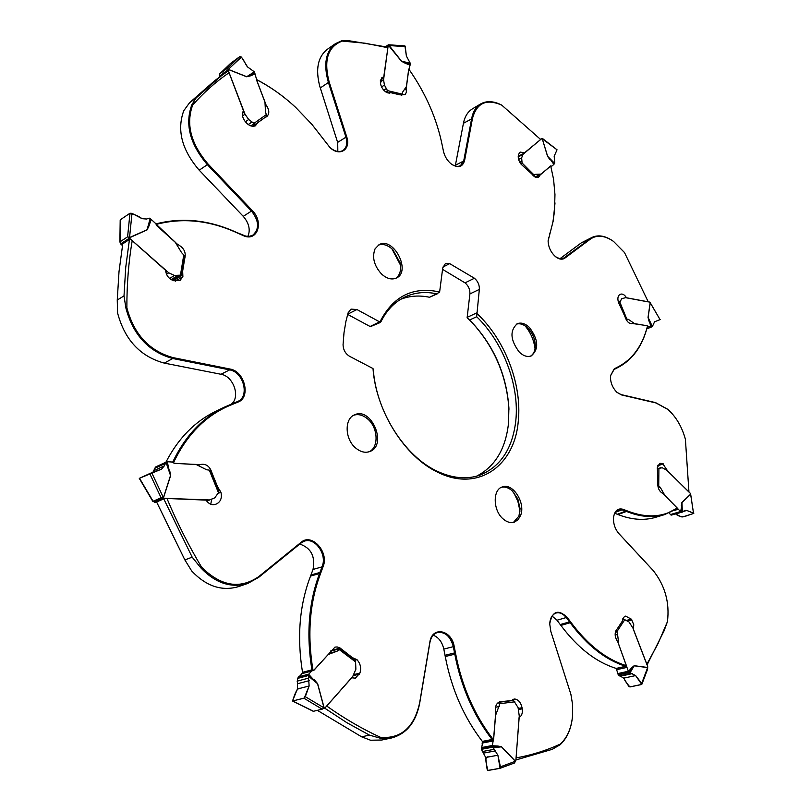 <?xml version="1.0" encoding="UTF-8"?>
<svg xmlns="http://www.w3.org/2000/svg" width="811" height="811" viewBox="0 0 811 811"><rect width="100%" height="100%" fill="white"/><g stroke="black" fill="none" stroke-linecap="round" stroke-linejoin="round"><path stroke-width="1.22" d="M221.464 75.717L214.895 80.532L189.581 102.713L196.161 97.918L221.464 75.717L227.242 71.642M264.335 117.96L257.786 122.633L255.333 125.847C251.775 127.003 248.348 125.482 245.054 121.285L244.385 120.322C242.063 116.591 241.759 113.428 243.493 110.813L229.057 72.726C216.01 81.617 203.875 92.393 192.653 105.065L191.801 104.872L196.161 97.918M151.221 219.375L149.011 225.894L148.545 225.468L150.745 218.99L156.036 223.877C182.414 217.105 209.238 219.953 236.528 232.412L245.926 236.183L249.636 236.275L252.89 235.109C259.51 228.966 259.084 220.997 251.603 211.195L207.383 164.674L199.202 170.188C181.836 149.893 176.686 130.074 183.762 110.732L189.581 102.713M439.623 292.001C412.971 286.192 393.051 296.187 379.883 321.997L380.389 322.464L380.906 321.795C386.563 310.451 394.298 302.31 404.101 297.384C414.076 292.538 424.923 291.342 436.632 293.795L439.623 292.001L442.735 267.924L445.391 263.575L449.689 263.636L474.445 278.254C477.912 281.265 479.544 284.975 479.342 289.405L476.665 316.726C503.205 342.222 519.486 385.215 515.826 420.524C512.684 448.25 500.853 466.416 480.325 475.003C466.933 479.747 452.386 478.409 436.703 470.998C405.125 456.238 377.287 413.103 373.496 372.067L373.009 368.549C375.949 411.147 404.801 456.877 437.747 472.215C477.902 492.551 514.965 465.889 518.31 420.706C522.112 383.917 504.645 339.028 476.635 313.259M373.009 368.549L349.622 356.333C345.405 353.718 343.225 349.815 343.063 344.624L344.006 332.733L345.912 321.399L348.122 312.813L351.011 309.123L356.931 309.528L379.883 321.997M355.522 447.875C360.419 451.991 365.234 453.187 369.968 451.463C387.668 445.209 371.428 406.544 354.579 414.826C344.29 418.588 344.787 439.025 355.522 447.875M381.535 274.006C386.827 278.751 391.814 280.069 396.508 277.991C411.613 271.168 393.183 236.123 378.97 244.74L375.047 248.876C371.894 257.31 374.053 265.684 381.535 274.006M519.364 352.187C523.531 356.059 527.505 357.296 531.276 355.887C539.072 349.034 538.443 339.556 529.411 327.462C525.183 323.477 521.138 322.231 517.266 323.721C509.592 330.645 510.291 340.133 519.364 352.187M503.013 518.827C506.814 522.152 510.575 523.267 514.275 522.183L518.006 519.78L520.571 515.543C525.893 503.073 512.795 482.474 502.303 486.945C492.581 489.611 492.946 510.372 503.013 518.827M256.813 80.117L257.138 79.954C270.803 87.081 283.627 96.215 295.62 107.336L311.911 124.367L329.824 147.349C339.535 157.182 351.275 149.538 346.672 136.724L329.165 81.972C323.477 60.085 327.857 46.45 342.313 41.077L365.122 43.216L387.901 47.727L383.745 77.045L381.88 77.572L380.481 83.624C381.505 88.024 383.836 91.096 387.476 92.839L391.054 92.748L399.995 94.867L405.277 94.583L406.392 92.079L406.118 88.673L408.653 69.604L409.22 69.695C425.795 93.508 436.784 118.659 442.188 145.139L443.475 151.312C444.712 156.543 447.327 160.791 451.321 164.035C458.134 168.374 462.554 167.208 464.581 160.558L472.458 118.477C476.716 102.855 486.509 98.425 501.816 105.187L540.673 139.512L524.433 152.874L520.186 152.083L518.614 154.283C517.671 157.425 518.513 160.75 521.138 164.248L531.904 174.061C534.196 177.051 536.416 178.116 538.585 177.264L540.258 174.841L550.699 165.9L553.578 179.332L554.957 194.549L554.501 211.286L552.838 222.417L548.094 240.847C548.378 247.274 550.922 252.606 555.738 256.834C559.225 259.429 562.266 259.865 564.861 258.121L590.469 239.042C597.038 234.602 604.712 235.383 613.501 241.394L624.5 252.545L648.273 301.905L626.528 297.85C624.713 294.89 622.777 293.663 620.719 294.16L620.04 294.413C617.891 295.691 617.353 298.326 618.428 302.3L624.886 316.432C626.609 321.632 629.123 323.995 632.418 323.498L647.117 325.687L647.421 326.336C642.332 345.973 632.418 359.547 617.678 367.069L614.251 368.833L610.46 375.807C610.257 382.234 612.417 387.739 616.948 392.342L621.55 394.937L656.018 402.966L667.98 409.504C676.141 416.884 681.95 426.799 685.396 439.227L688.955 492.064L667.788 471.181L662.688 463.578L659.992 463.304L657.346 467.471L657.863 482.403C657.427 487.827 659.211 491.608 663.246 493.727L677.297 508.112C663.145 517.367 646.58 518.341 627.602 511.042L623.193 509.349C617.941 507.879 614.728 510.524 613.562 517.286C613.157 523.257 614.839 528.6 618.611 533.303L653.129 570.457C665.05 585.532 669.815 602.624 667.423 621.733L657.995 643.681L646.823 664.351L633.391 629.397L633.766 624.693L631.384 619.188L625.616 616.107L623.76 617.242L622.29 621.185L617.323 628.718C614.282 632.327 614.454 636.757 617.84 642.008L626.416 665.699C606.435 659.536 587.965 645.14 571.035 622.503L567.122 617.283C558.029 608.868 552.23 611.078 549.716 623.902L550.851 631.505L570.903 694.368L572.475 703.877L572.617 715.19C571.552 727.761 567.457 737.392 560.33 744.082C546.492 750.469 531.742 755.082 516.09 757.92L519.091 717.512C521.726 716.001 522.771 713.102 522.243 708.824L522.041 707.689C520.865 702.559 518.432 699.67 514.752 699.001L511.173 700.643L499.9 701.728C496.139 703.198 494.771 706.807 495.815 712.545L493.656 739.095L493.037 739.267C474.445 715.079 461.996 686.643 455.67 653.95L454.201 646.438C451.524 629.62 431.989 625.95 429.84 642.19L419.632 702.904C414.218 727.285 401.242 738.791 380.704 737.422C362.537 729.119 344.523 718.647 326.671 706.006L351.619 677.773L355.36 678.168L359.932 673.039C361.442 668.051 360.459 663.601 356.992 659.698L352.42 657.64L339.931 647.908L337.173 646.945L334.963 647.117L313.685 670.525L312.965 670.079C307.095 634.526 309.66 602.249 320.659 573.225L323.123 566.544C329.236 552.129 311.748 532.685 301.134 542.285L258.648 576.682C239.975 589.485 220.957 586.323 201.584 567.193C188.487 545.245 176.94 522.345 166.954 498.471L206.065 500.123C208.762 504.036 211.955 505.425 215.635 504.29L216.628 503.884C220.724 501.695 222.163 497.802 220.927 492.216L217.652 486.955L212.127 473.35C209.948 466.143 205.872 463.233 199.901 464.612L174.041 463.375L173.605 462.473C187.311 433.773 206.825 414.451 232.169 404.486L237.947 402.114C251.136 397.552 244.75 371.195 230.01 369.035L173.149 357.641C149.417 351.062 133.987 334.456 126.871 307.815C126.81 284.387 128.594 262.004 132.203 240.664L165.657 270.387C166.042 274.747 168.151 277.95 172.003 280.018L180.032 280.434L182.88 276.673L182.657 271.067L184.665 258.841C186.368 252.576 184.036 247.781 177.67 244.456L156.28 225.205L156.351 224.353C182.708 217.49 209.532 220.288 236.842 232.757L243.158 235.545C257.188 242.428 264.315 222.305 252.272 210.566L208.062 164.035C190.879 143.882 185.739 124.225 192.653 105.065M257.138 79.954L256.681 80.35L265.988 104.842C269.445 109.82 269.688 113.773 266.707 116.703L265.268 117.331M513.556 492.196L517.864 501.299L520.003 511.153M525.072 325.84C530.627 332.5 533.952 340.133 535.037 348.73M391.875 248.754L400.482 265.085M508.953 409.373L508.923 408.724C506.611 375.605 494.254 346.804 471.84 322.322L471.394 321.855M476.554 476.189C494.953 466.71 505.608 449.101 508.507 423.362L508.892 407.862C506.622 375.311 494.467 347.007 472.448 322.94L467.126 317.679L469.904 293.937C470.116 289.527 468.494 285.837 465.027 282.857L442.553 269.353M380.389 322.464L370.384 326.661L347.655 314.404M319.706 86.078L337.812 142.959M303.121 673.079L302.523 672.349L311.911 669.815C306.132 634.273 308.738 602.005 319.737 573.002L322.21 566.331C327.299 554.227 314.719 536.76 304.074 541.302L301.063 543.015L258.587 577.422L247.791 583.433C231.064 588.391 215.371 583.17 200.733 567.771L201.584 567.193M211.742 499.1L210.748 504.229M174.091 280.353L174.041 280.88M257.158 79.863C270.063 86.645 282.228 95.201 293.663 105.542M329.925 147.45C334.72 151.535 339.059 152.549 342.962 150.491C346.652 147.774 347.625 143.273 345.861 136.978L328.354 82.225C323.305 64.322 325.657 51.468 335.43 43.662L341.735 40.783L348.679 40.692L386.989 47.028M341.735 40.783L342.313 41.077M451.281 164.004C454.748 166.458 457.82 166.995 460.506 165.616L463.801 160.477L471.688 118.406C473.036 111.604 476.027 106.778 480.659 103.94C486.61 100.615 493.554 100.959 501.472 104.974L501.816 105.187M555.008 202.922L553.203 220.957L548.094 240.948M647.421 326.336L647.29 327.066C642.16 346.642 632.225 360.196 617.495 367.728L614.069 369.481L610.46 375.909M614.748 513.282L618.043 514.539C631.607 519.841 644.157 520.763 655.693 517.296L664.807 514.539C653.291 517.996 640.751 517.043 627.187 511.69L622.787 509.997L618.59 509.774C615.833 510.758 614.16 513.282 613.552 517.337M677.297 508.112L664.807 514.539M667.423 621.733L664.027 630.938L647.087 664.868M552.068 616.046L556.995 620.233L560.888 625.413C577.767 647.898 596.197 662.232 616.188 668.416L625.737 666.287C605.736 660.053 587.276 645.627 570.356 623L566.443 617.789C563.3 613.815 559.914 612.204 556.295 612.964C552.342 614.272 550.152 617.891 549.716 623.801M625.737 666.287L626.416 665.699M572.546 716.001C571.38 728.511 567.244 738.091 560.117 744.751L552.22 749.334L516.019 759.937M560.117 744.751L560.33 744.082M433.216 635.206C438.599 637.304 442.127 641.927 443.81 649.084L445.259 656.535C451.494 689.036 463.851 717.319 482.332 741.396L492.064 739.5C473.512 715.261 461.084 686.805 454.778 654.122L453.308 646.62C450.429 636.392 445.178 631.678 437.555 632.489C433.51 633.766 430.955 637.122 429.891 642.535L419.682 703.228C415.942 722.317 406.514 733.914 391.419 738.01L380.197 738.192L380.704 737.422M492.064 739.5L493.037 739.267M317.365 710.345L361.635 736.824L369.502 735.131L346.915 722.723L324.522 708.054M369.502 735.131L380.197 738.192M391.419 738.01L381.768 740.027L370.556 740.23L361.635 736.824M299.766 544.059C311.049 547.932 315.469 556.397 313.026 569.454L310.542 576.084C299.492 604.935 296.826 637.02 302.523 672.349M311.911 669.815L312.965 670.079M156.624 502.019L184.878 559.935L192.177 557.157L163.781 498.907M192.177 557.157L200.733 567.771M247.791 583.433L238.698 586.576C221.991 591.533 206.349 586.363 191.771 571.086L184.878 559.935M172.317 462.118L172.824 461.885C185.111 436.146 202.304 417.888 224.404 407.132L215.716 411.329C194.772 421.507 178.177 438.467 165.91 462.199M224.404 407.132L237.826 401.435C249.9 396.457 243.482 371.904 229.645 369.877L172.773 358.513C148.697 351.842 133.065 334.994 125.877 307.967L126.871 307.815M172.824 461.885L173.605 462.473M122.704 244.293L119.014 271.594L117.25 300.029L124.012 295.883L125.735 267.326L129.395 239.914M124.012 295.883L125.877 307.967M173.149 357.641L172.773 358.513L164.278 363.105C140.273 356.536 124.701 339.819 117.585 312.965L117.25 300.029M208.062 164.035L207.383 164.674C189.946 144.226 184.756 124.286 191.801 104.872M199.202 170.188L243.259 216.344C249.007 223.106 250.569 229.787 247.943 236.386M437.839 293.582L429.556 297.262C419.317 295.133 409.677 295.812 400.644 299.3M513.454 522.406L518.949 516.07L520.054 508.619L517.834 498.947L512.258 490.888C508.7 487.715 505.121 486.509 501.522 487.269M530.485 356.171C533.608 354.235 535.209 350.727 535.28 345.648C535.027 338.917 532.553 333.078 527.88 328.141L527.495 327.766C523.724 324.359 520.074 323.143 516.526 324.106M395.738 278.335C400.016 275.182 401.465 269.982 400.087 262.744L392.737 249.545C387.749 244.963 382.914 243.503 378.24 245.175M353.809 415.202C358.492 413.792 363.166 415.09 367.829 419.105C378.119 427.762 379.011 447.388 369.157 451.757M183.955 259.277L184.665 258.841M182.657 271.067L181.948 271.492M164.278 363.105L221.008 374.276C233.335 376.081 240.654 396.782 231.5 404.04L232.169 404.486M211.468 473.644L212.127 473.35M217.652 486.955L216.993 487.239M198.614 465.23L199.354 464.896M341.573 650.27L342.354 650.047M352.42 657.64L351.629 657.853M500.934 702.012L501.999 701.779M511.173 700.643L510.099 700.876M618.57 533.263L652.784 570.072M616.867 392.271L621.084 394.582L655.552 402.611L667.635 409.21M631.941 323.64L632.864 323.254M555.657 256.773L559.702 258.719L563.341 258.354L592.233 237.309L581.355 242.824L559.894 258.75M592.233 237.309C598.508 234.561 605.482 235.839 613.146 241.151M535.665 177.285L540.258 174.841M480.659 103.94L472.448 108.836C467.805 111.685 464.794 116.5 463.436 123.282L455.255 166.042M404.608 89.636L406.118 88.673M335.43 43.662L327.36 49.289C317.831 56.841 315.317 69.249 319.838 86.534L337.711 142.614L337.832 151.485M257.786 122.633L256.854 123.262M265.461 105.207L265.988 104.842M155.844 223.978L175.176 242.104L181.593 252.657L184.401 255.658L181.228 275.872L173.493 280.677M149.011 225.894L147.115 229.868L129.618 237.724L129.892 238.566L168.759 272.831L166.508 274.199M172.368 280.18L180.731 275.142L174.507 275.456L168.759 272.831M122.441 245.885L119.998 241.84L127.732 236.741L129.618 237.724M180.731 275.142L181.228 275.872M150.745 218.99L150.228 218.392L147.115 229.868M149.812 218.149L146.436 219.021L142.087 218.686L131.99 213.344L129.547 237.562L147.055 229.746L150.228 218.392M131.99 213.344L129.973 213.242L127.591 236.812M129.973 213.242L120.403 219.72L120.099 241.749M142.087 218.686C137.495 215.391 133.156 213.78 129.091 213.84L120.383 219.73L120.393 220.46M255.09 73.943L250.183 75.94L249.97 75.301L254.857 73.325L257.006 81.009L264.944 101.912L265.521 111.908L266.566 115.618L266.201 116.642L252.556 126.273M250.183 75.94L246.716 76.792L228.266 69.482L228.104 70.111L245.003 114.219L242.509 115.943M250.822 125.887L254.208 123.576L248.693 119.521L245.003 114.219M219.477 77.177L219.69 73.872L227.242 68.337L228.266 69.482M254.208 123.576L254.036 125.269L266.201 116.642M254.857 73.325L254.634 72.361L246.716 76.792M228.276 69.371L246.726 76.69L254.38 71.865L247.568 66.948L241.455 57.094L228.286 69.351M241.455 57.094L239.934 56.496L227.11 68.408M239.934 56.496L230.496 63.461L219.751 73.821M247.568 66.948C244.851 63.907 242.428 55.3 239.063 57.145L230.375 63.582M410.042 65.204L404.882 63.055L404.953 62.498L410.092 64.627L410.031 65.377L408.653 70.162L406.493 86.432L402.611 92.14L401.709 95.526M404.882 63.055L401.486 61.261L388.621 45.538L386.492 46.906L388.155 45.791L383.562 79.843L380.237 82.002M385.833 91.967L387.465 90.619L384.444 85.084L383.562 79.843M387.496 90.903L386.786 92.535M410.092 64.627L410.265 63.704L401.486 61.261M388.337 44.828L385.57 46.683L388.581 44.777L401.536 61.2L410.234 63.187L406.392 56.081L405.257 46.592L388.621 45.538M405.257 46.592L404.699 45.872L388.581 44.777M410.234 63.187L410.265 63.704M553.862 164.4L550.243 159.28L554.126 164.025L553.781 164.491L551.946 166.042L550.466 166.214L541.201 174.081L535.503 174.345L533.486 175.875M549.949 159.635L547.557 156.3L542.265 138.803L540.44 139.289L541.596 138.651M541.566 138.671L523.065 154.303L518.209 156.969M520.814 163.832L522.071 162.991L521.655 157.821L523.065 154.303M521.99 163.193L521.098 164.197M554.126 164.025L554.623 163.366L547.557 156.3M554.795 162.97L554.177 156.239L557.025 149.792L542.265 138.803L547.628 156.29L554.623 163.366M557.025 149.792L542.731 138.681M650.909 327.168L649.439 321.156L651.314 327.046L650.787 327.157L646.742 325.698L634.597 323.63L628.343 319.341L626.021 318.926M649.023 321.247L648.04 317.365L650.158 302.665L649.52 302.057L625.697 297.617L621.611 298.803L619.888 302.239L618.59 302.777M651.314 327.046L652.034 326.752L648.04 317.365M650.229 302.726L648.111 317.415L652.358 326.559L654.568 321.805L660.042 319.595L650.158 302.665M660.042 319.595L650.25 302.736M660.266 319.514L654.568 321.805M680.642 511.64L681.706 506.155L681.108 511.802L680.51 511.528L664.898 495.43L660.215 487.259L657.711 485.201M681.24 505.963L681.909 502.455L690.617 494.163L690.202 493.21L667.017 470.329L662.293 467.785L657.295 468.484M669.055 513.018L671.113 515.147L681.939 511.923L681.909 502.455M681.108 511.802L681.838 511.913M693.496 513.13L690.678 494.274L681.96 502.546L682.345 511.984L685.021 510.312L686.765 510.443L693.496 513.13L690.617 494.163M682.821 511.944L671.113 515.147M693.79 513.393L682.71 516.921L681.149 516.83L675.837 514.052C679.172 516.911 683.318 517.306 688.286 515.249L693.78 513.363L686.765 510.443L683.551 511.417L686.765 510.443M628.434 671.457L631.779 667.717L632.174 668.183L628.849 671.913L628.343 671.255L618.844 644.796L617.587 634.445L616.826 631.779L615.731 630.907M631.779 667.717L634.172 665.689L647.675 667.473L647.675 666.368L632.945 628.069L628.991 621.925L622.838 618.712M616.248 668.396L618.256 674.864L629.64 672.461L634.172 665.689M628.849 671.913L629.549 672.4M647.442 669.116L647.685 667.605L634.182 665.801L630.046 672.785L635.621 675.573L641.694 683.399L647.675 667.473M641.694 683.399L641.481 684.535L630.177 686.907L628.657 686.147L623.7 678.148L618.256 674.864M492.277 745.745L497.863 746.029L498.025 746.657L492.47 746.384L492.277 745.745L493.635 738.345L495.48 715.667L499.911 703.674L498.451 702.336M497.863 746.029L501.512 746.728L515.431 761.235L515.847 760.718L519.273 716.062L518.067 707.557L513.535 700.451L498.735 702.285M482.809 741.305L481.41 749.334L492.936 747.134L501.512 746.728M492.47 746.384L492.936 747.134M499.981 768.321L514.468 762.999L515.37 761.347L501.472 746.83L493.25 747.772L497.883 755.234L500.428 766.841L515.431 761.235M500.428 766.841L499.88 768.372L488.202 770.44L487.087 769.203L485.698 757.484L481.41 749.334M493.25 747.772L492.997 747.235M308.656 674.296L314.06 680.236L308.656 674.296L311.586 671.072L314.08 669.937L328.222 654.497L337.163 651.152L339.191 649.55L338.765 648.445L330.929 650.635M314.252 679.719L317.638 683.663L324.177 707.952L324.998 707.942L323.417 708.317L324.887 707.952M339.221 648.496L355.542 660.803L355.877 669.247L352.582 676.83L324.998 707.942M302.391 673.302L297.404 678.452L308.494 675.512L317.638 683.663M308.494 674.843L308.494 675.512M305.311 696.71L303.922 698.23L322.18 709.189L324.055 707.973L317.537 683.693L308.454 676.131L309.133 685.984L305.311 696.71L324.177 707.952M303.922 698.23L292.507 700.998L297.394 689.015L297.404 678.452M292.801 701.018L313.462 711.277L322.18 709.189M308.454 676.131L308.504 675.604M167.279 461.753L169.114 470.127L166.802 461.854L167.502 461.743L171.77 462.006L174.72 463.304L196.363 464.602L206.612 469.772L210.09 470.238L219.051 492.307L218.352 492.612M169.59 470.066L170.634 475.57L163.528 497.701L164.207 498.309L209.481 499.961L206.744 501.107M218.585 492.49L214.783 497.832L209.481 499.961M214.783 497.832L206.795 501.178L214.783 497.832M156.908 502.708L152.833 501.391L161.237 497.701L163.528 497.701M166.802 461.854L170.634 475.57M163.427 497.63L170.523 475.51L166.002 462.189L164.278 465.879L161.571 469.123L151.728 472.762L163.406 497.609M152.894 472.326L155.479 467.055L166.002 462.189M151.728 472.762L149.731 473.573L161.095 497.761M149.731 473.573L139.522 478.257L153.076 501.259M139.522 478.257L161.257 469.255M404.932 45.953L406.392 56.081M557.035 149.782L554.177 156.239M635.621 675.573L626.69 677.509C620.82 677.236 627.785 684.139 629.823 686.917L641.734 684.423L635.621 675.573L623.7 678.148M497.883 755.234L488.749 756.916C483.386 755.882 487.087 766.273 487.867 770.409L500.052 768.27L497.883 755.234L485.698 757.484M309.133 685.984L300.334 688.255C296.218 687.687 294.008 697.166 292.528 701.008L304.237 698.089L309.133 685.984L297.394 689.015M550.061 232.767L550.03 233.304M617.678 367.069L617.495 367.728M627.602 511.042L618.043 514.539M571.035 622.503L560.888 625.413M455.67 653.95L445.259 656.535M320.659 573.225L310.542 576.084M252.272 210.566L243.259 216.344M467.146 317.365L476.655 312.934M476.665 316.726L469.549 320.031M479.342 289.405L469.904 293.937M465.027 282.857L474.445 278.254M449.689 263.636L442.887 267.072M429.556 297.262L436.632 293.795M370.09 326.519L379.589 321.866M356.931 309.528L347.716 314.192M182.88 276.673L175.328 281.204M230.01 369.035L229.645 369.877L221.008 374.276M237.947 402.114L237.268 401.678M233.142 404.101L232.463 403.665M220.927 492.216L217.368 493.717M323.123 566.544L313.026 569.454M321.075 572.12L310.968 574.989M258.648 576.682L258.587 577.422M301.134 542.285L301.063 543.015M359.537 674.093L353.373 675.675M356.992 659.698L354.843 660.276M359.932 673.039L353.819 674.62M454.201 646.438L443.81 649.084M455.427 652.693L445.026 655.308M522.243 708.824L518.432 709.625M514.752 699.001L512.562 699.477M522.041 707.689L518.229 708.49M567.122 617.283L556.995 620.233M570.386 621.631L560.249 624.551M631.931 619.989L628.089 620.942M631.384 619.188L626.721 620.344M623.193 509.349L615.296 512.349M626.873 510.748L617.313 514.255M663.327 463.882L657.741 465.737M662.688 463.578L658.005 465.139M614.251 368.833L614.069 369.481M617.11 367.353L616.928 368.012M620.719 294.16L619.634 294.636M590.469 239.042L581.355 242.824M564.861 258.121L562.398 258.689M548.621 237.309L548.601 237.836M549.817 233.517L549.787 234.044M472.458 118.477L463.436 123.282M464.581 160.558L455.447 165.211M329.165 81.972L320.274 87.963M346.672 136.724L337.64 142.401M180.468 275.01L183.752 255.059M169.58 278.437L174.507 275.456M130.155 238.981L121.244 244.831M165.87 272.151L166.843 271.553M129.709 237.968L120.788 243.827M120.981 244.425L129.892 238.566M119.998 241.84L127.732 236.741M254.036 123.313L266.251 114.655M245.419 121.772L248.693 119.521M248.237 124.529L252.018 121.954M228.134 70.496L219.375 76.923M242.448 113.287L243.959 112.242M228.226 69.665L219.477 76.092M219.345 76.528L228.104 70.111M219.639 73.923L227.242 68.337M387.465 90.619L402.043 94.096M389.533 93.204L386.867 92.576M381.575 86.939L384.444 85.084M383.775 90.183L386.289 88.571M388.063 45.974L386.624 46.937M380.298 80.198L383.522 78.099M522.071 162.991L534.145 175.054L535.503 174.345M518.624 159.483L521.655 157.821M519.75 162.19L521.868 161.034M518.209 156.371L523.774 153.299M535.128 177.041L540.238 174.314M619.888 302.239L626.69 318.743M618.296 301.854L620.516 300.891M628.343 319.341L626.437 320.142M631.211 323.701L633.067 322.92M647.239 327.259L648.455 326.762M646.833 328.79L650.787 327.157M646.793 328.911L651.953 326.782L646.793 328.911M651.162 327.107L646.803 328.901M658.897 468.636L658.735 485.475M658.938 468.646L660.154 468.251M677.621 508.365L677.084 508.527M660.215 487.259L658.279 487.877M674.276 510.474L678.209 509.278M670.596 514.529L680.51 511.528M680.926 511.771L670.91 514.792M624.906 619.492L616.826 631.779M622.625 619.3L623.051 618.661M625.97 666.084L626.66 665.932M626.66 666.186L616.238 668.507M617.587 634.445L615.154 635.033M616.451 669.724L626.873 667.412M617.921 673.546L628.343 671.255M616.178 631.11L615.6 631.242M620.942 676.09L632.61 673.556M619.513 675.918L631.181 673.383M628.667 671.772L618.144 674.073M514.853 701.809L499.911 703.674M482.565 741.751L493.189 739.683M493.047 739.875L482.423 741.953M499.383 706.452L495.562 707.273M482.018 743.119L492.652 741.051M481.643 747.539L492.287 745.502M499.586 702.752L497.407 703.228M483.731 753.074L495.653 750.834M482.271 751.564L494.183 749.313M492.368 746.181L481.622 748.229M355.603 661.918L339.191 649.55M324.38 707.942L323.771 708.084M337.163 651.152L329.469 653.281M329.296 653.473L330.219 653.22M301.347 673.819L311.586 671.072M298.549 676.861L308.798 674.123M339.393 648.79L330.655 651.223M297.769 683.673L309.244 680.662M297.09 681.159L308.565 678.128M308.504 674.661L298.154 677.418M218.412 492.571L209.4 470.38M164.623 498.491L155.083 502.638M206.46 500.732L207.504 500.296M163.741 497.873L154.202 502.019M154.668 502.455L164.207 498.309M152.965 501.31L161.237 497.701M153.684 470.755L164.278 465.879M154.425 468.484L165.018 463.598M520.054 508.619L520.074 509.146M400.087 262.744L400.208 263.332M472.448 322.94L471.84 322.322M508.892 407.862L508.923 408.724M120.19 220.055L119.886 242.094M171.151 279.572L178.014 275.426M230.436 63.511L219.69 73.872M658.39 468.494L660.955 467.653M647.736 668.811L641.896 684.21M513.535 700.451L498.664 702.296M514.427 763.009L499.88 768.372M292.507 700.998L313.168 711.257M302.108 673.353L312.357 670.596M139.279 478.389L152.833 501.391M155.925 466.812L166.285 462.027"/></g></svg>
